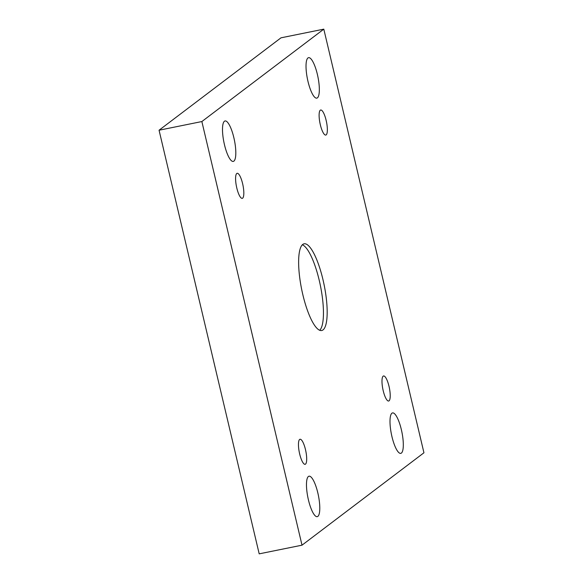 <?xml version="1.0" encoding="UTF-8"?>
<svg xmlns="http://www.w3.org/2000/svg" width="583" height="583" viewBox="0 0 583 583"><rect width="100%" height="100%" fill="white"/><g stroke="black" fill="none" stroke-linecap="round" stroke-linejoin="round"><path stroke-width="0.87" d="M201.864 121.548L302.009 545.178L423.943 452.78L323.805 29.15L201.864 121.548L159.057 130.22L259.195 553.85L302.009 545.178M389.007 386.296A12.782 3.309 -101.5 0 1 388.642 401.024A12.782 3.309 -101.5 0 1 382.863 389.153A12.782 3.309 -101.5 0 1 383.563 375.969A12.782 3.309 -101.5 0 1 389.007 386.296M326.137 120.338A12.782 3.309 -101.5 0 1 325.773 135.067A12.782 3.309 -101.5 0 1 319.987 123.195A12.782 3.309 -101.5 0 1 320.694 110.012A12.782 3.309 -101.5 0 1 326.137 120.338M242.608 183.63A12.782 3.309 -101.5 0 1 242.244 198.358A12.782 3.309 -101.5 0 1 236.465 186.487A12.782 3.309 -101.5 0 1 237.172 173.304A12.782 3.309 -101.5 0 1 242.608 183.63M305.477 449.588A12.782 3.309 -101.5 0 1 305.113 464.308A12.782 3.309 -101.5 0 1 299.334 452.444A12.782 3.309 -101.5 0 1 300.041 439.261A12.782 3.309 -101.5 0 1 305.477 449.588M308.414 476.479A20.645 5.342 78.5 0 0 308.159 498.742A20.645 5.342 78.5 0 0 317.232 516.662A20.645 5.342 78.5 0 0 318.369 495.368A20.645 5.342 78.5 0 0 309.034 476.194A20.645 5.342 78.5 0 0 308.414 476.479M224.44 121.242A20.645 5.342 78.5 0 0 224.185 143.498A20.645 5.342 78.5 0 0 233.251 161.418A20.645 5.342 78.5 0 0 234.395 140.124A20.645 5.342 78.5 0 0 225.053 120.951A20.645 5.342 78.5 0 0 224.44 121.242M391.936 413.194A20.645 5.342 78.5 0 0 391.681 435.45A20.645 5.342 78.5 0 0 400.754 453.37A20.645 5.342 78.5 0 0 401.891 432.076A20.645 5.342 78.5 0 0 392.556 412.91A20.645 5.342 78.5 0 0 391.936 413.194M307.962 57.95A20.645 5.342 78.5 0 0 307.707 80.206A20.645 5.342 78.5 0 0 316.78 98.133A20.645 5.342 78.5 0 0 317.917 76.839A20.645 5.342 78.5 0 0 308.582 57.666A20.645 5.342 78.5 0 0 307.962 57.95M302.854 294.779A44.235 11.449 -101.5 0 1 304.122 243.803A44.235 11.449 -101.5 0 1 324.126 284.89A44.235 11.449 -101.5 0 1 321.692 330.517A44.235 11.449 -101.5 0 1 302.854 294.779M323.805 29.15L280.991 37.822L159.057 130.22M302.38 244.787A44.235 11.449 -101.5 0 1 320.402 285.641A44.235 11.449 -101.5 0 1 319.71 330.299"/></g></svg>

